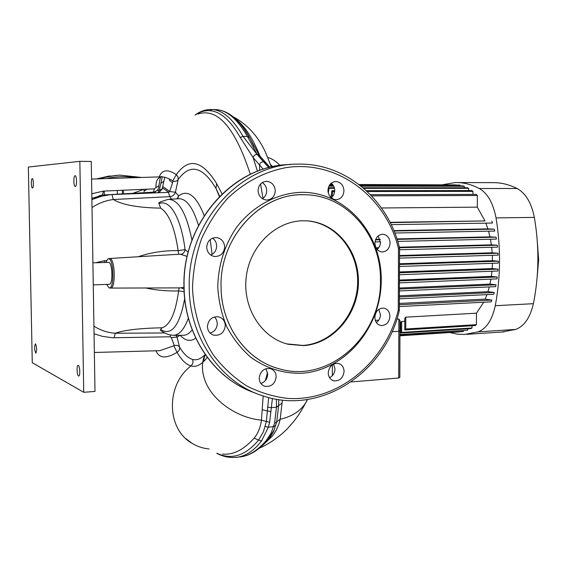 <?xml version="1.0" encoding="UTF-8"?>
<svg xmlns="http://www.w3.org/2000/svg" width="567" height="567" viewBox="0 0 567 567"><rect width="100%" height="100%" fill="white"/><g stroke="black" fill="none" stroke-linecap="round" stroke-linejoin="round"><path stroke-width="0.85" d="M303.217 220.769C275.732 220.896 249.771 245.986 246.22 277.057C242.392 308.101 261.77 338.166 288.468 344.325L303.607 345.608C332.893 343.772 357.593 315.124 358.408 283.38C359.598 251.635 336.557 222.675 307.165 220.868L303.217 220.769M286.76 343.885L302.884 345.416C332.142 343.588 356.813 314.976 357.628 283.266C358.812 251.564 335.792 222.647 306.428 220.839L305.585 220.797M104.179 191.065L104.363 194.92M389.926 316.379C389.153 322.609 386.084 325.649 380.733 325.508C377.034 324.494 375.071 321.751 374.837 317.286C375.595 311.12 378.614 308.065 383.894 308.122C387.679 309.086 389.692 311.843 389.926 316.379M376.346 322.517C378.983 320.681 380.351 318.052 380.45 314.635L378.777 309.376M344.063 371.513C343.063 378.232 339.598 381.322 333.658 380.79C330.2 379.599 328.392 376.927 328.236 372.788C329.221 366.14 332.645 363.029 338.499 363.454C342.05 364.616 343.907 367.296 344.063 371.513M329.555 377.686C333.013 375.956 334.821 373.022 334.969 368.876L333.531 364.049M276.172 376.835C275.059 383.916 271.253 387.063 264.761 386.276C261.224 384.943 259.367 382.229 259.19 378.118C260.267 371.123 264.009 367.955 270.424 368.614C274.081 369.897 275.994 372.639 276.172 376.835M260.863 383.469C265.165 381.995 267.44 378.834 267.681 373.979L265.937 368.699M225.297 325.593C224.326 332.588 220.52 335.792 213.887 335.196C209.854 333.892 207.699 331 207.416 326.507C208.337 319.611 212.058 316.386 218.586 316.833C222.774 318.08 225.007 320.993 225.297 325.593M210.109 333.063C214.617 331.667 217.012 328.47 217.296 323.466L216.559 319.859L214.553 316.918M224.667 246.865C224 253.279 220.627 256.497 214.524 256.504C209.762 255.483 207.146 252.4 206.7 247.269C207.324 240.968 210.612 237.743 216.58 237.587C221.491 238.523 224.185 241.613 224.667 246.865M210.768 255.065C214.475 253.378 216.431 250.373 216.644 246.05C216.53 242.633 215.148 240.011 212.497 238.19M275.264 190.682C274.818 196.508 271.912 199.634 266.547 200.052C261.493 199.35 258.672 196.232 258.084 190.703C258.517 184.97 261.359 181.844 266.596 181.32C271.777 181.929 274.662 185.055 275.264 190.682M262.471 198.769C265.15 196.919 266.561 194.261 266.696 190.803C266.596 187.145 265.101 184.41 262.202 182.595M343.956 190.604C343.524 196.246 340.824 199.286 335.848 199.712C331.128 199.045 328.491 196.012 327.946 190.618C328.35 185.055 331 182.014 335.884 181.504C340.717 182.099 343.404 185.133 343.956 190.604M331.355 197.975L333.828 194.793L334.757 190.725C334.714 187.528 333.524 185.019 331.192 183.198M390.096 242.91C389.536 248.729 386.758 251.741 381.761 251.946C377.594 251.124 375.319 248.247 374.936 243.3C375.46 237.538 378.189 234.518 383.115 234.242C387.374 235 389.706 237.892 390.096 242.91M377.168 249.494L379.649 246.319L380.542 242.853L378.154 235.922M302.863 194.729C260.175 193.666 219.649 237.75 221.045 286.704C219.606 236.687 261.933 192.093 305.386 194.757C347.358 195.31 381.336 235.851 380.464 280.367C381.952 335.522 329.03 383.972 279.028 368.763C246.34 360.251 220.974 325.465 221.073 286.704C220.974 324.352 244.88 358.422 276.363 367.969M398.438 279.382L398.445 248.389L399.551 248.311L399.487 247.765L398.445 248.389C385.943 196.997 337.875 159.972 286.633 167.527C265.002 171.454 244.455 182.12 227.417 198.585C216.8 210.52 208.139 224.015 201.434 239.083C196.033 254.767 193.056 270.92 192.511 287.54C193.446 312.367 200.867 335.933 213.745 355.523C223.228 367.749 234.199 377.877 246.659 385.893C259.721 392.548 273.365 396.709 287.589 398.395C338.052 401.734 385.447 362.214 398.275 310.241L398.438 279.382M106.568 284.4L109.077 287.88C114.456 289.992 113.995 258.913 108.63 258.765L107.886 258.885L105.809 262.45M180.093 335.295L177.003 337.117L179.555 347.082C183.68 353.957 188.017 358.089 192.56 359.464C196.756 360.484 200.846 358.925 204.829 354.793M187.138 256.461L180.802 254.328L178.796 254.243L109.679 258.502M108.198 258.772L109.878 258.524C115.115 258.58 115.916 288.674 110.671 288.079L180.469 287.887L183.97 287.242M91.882 199.584L101.812 196.175L110.515 194.63L168.456 192.355L169.661 191.518L173.041 181.171L172.786 180.767C168.434 178.307 164.791 176.989 161.843 176.798L161.737 176.805C157.69 177.379 155.748 180.965 155.911 187.564L154.493 188.861L103.442 191.1L91.79 193.779M217.281 453.394C231.719 460.113 245.504 455.677 258.623 440.084L254.129 438.135C258.028 433.436 260.466 427.44 261.451 420.154C236.29 417.929 211.13 399.494 204.588 379.323C201.583 370.286 201.739 361.93 205.063 354.255M270.601 164.529L272.656 166.726L270.601 164.529M117.383 194.19L117.291 190.498M282.373 400.061L280.183 419.247C278.595 426.193 275.76 432.026 271.685 436.739L263.471 444.585M307.569 399.508L305.62 403.031C300.226 411.21 291.75 416.617 280.183 419.247L276.739 421.784L274.095 430.098L269.403 437.993M95.688 262.741L104.548 260.671L106.44 260.692M138.362 256.695C151.134 252.365 164.395 250.359 178.158 250.671C174.721 227.58 168.895 213.405 160.688 208.139L158.732 202.972L160.978 201.59M171.567 199.166L169.746 196.657L113.287 199.52C122.309 204.871 138.114 207.742 160.688 208.139M113.287 199.52L113.272 199.513C105.682 200.512 98.594 203.184 92.01 207.529M99.005 195.778L102.584 195.02L153.288 192.178L147.193 193.184M95.844 197.529L102.28 195.069M102.507 195.034L103.442 191.1M93.924 326.167C100.607 330.384 107.716 332.744 115.257 333.247L164.947 332.957M188.372 318.243C184.225 329.335 179.257 335.026 173.474 335.317C168.449 334.969 164.26 333.332 160.893 330.412L160.263 329.966L162.112 327.79C139.822 328.243 124.208 330.065 115.271 333.247M162.112 327.79C170.164 325.111 175.657 312.814 178.591 290.892C167.492 291.268 156.499 290.297 145.62 287.986M272.408 398.445L269.644 422.167L268.347 427.171L261.522 441.02L258.623 440.084L263.414 431.82L266.37 421.501L261.451 420.154L263.159 395.95M265.37 380.57L267.539 372.512M94.349 352.476L159.759 350.69L174.296 345.629L171.319 337.542L170.107 336.791L112.663 337.769L102.563 336.394L94.044 333.75M158.937 177.832C161.453 169.753 167.251 168.683 176.33 174.629C188.719 157.25 202.171 160.27 216.693 183.687L215.963 188.372C202.518 166.209 189.917 163.275 178.166 179.583L175.416 192.241L178.655 195.877L177.662 198.804M183.127 335.288L173.07 335.317M158.732 202.972L160.312 201.916L168.137 199.371C178.52 199.336 186.458 212.944 191.958 240.188M178.796 254.243L178.158 250.671L185.076 249.593C181.093 217.848 169.809 198.627 159.008 203.73M184.126 291.736L178.591 290.892L179.122 287.894M160.518 329.583C171.539 336.203 179.59 325.883 184.672 298.632M180.802 254.328C183.162 253.86 184.594 252.287 185.076 249.593L188.187 252.145M144.33 191.036L147.094 189.187M216.835 183.921L222.073 193.985M250.359 174.388C235.121 127.773 217.721 107.645 198.145 114.002L198.145 114.002M162.304 176.798L159.299 190.413L156.974 190.547M172.786 180.767L176.33 174.629L178.031 176.982L178.166 179.583C177.131 181.121 175.423 181.653 173.041 181.171M176.954 198.847L178.655 195.877C187.776 189.08 196.295 195.665 204.205 215.644M169.661 191.518L175.416 192.241C174.487 194.949 172.595 196.423 169.746 196.657L168.456 192.355M154.493 188.861L153.288 192.178L153.692 192.135M207.253 357.302L204.722 360.371C200.236 365.339 195.643 367.203 190.937 365.97C186.054 364.411 181.426 359.868 177.053 352.341C166.138 358.918 159.1 358.408 155.946 350.796M192.56 359.464C193.439 361.966 192.893 364.134 190.937 365.97C165.805 384.965 166.322 428.836 191.951 443.259C197.224 446.484 202.929 448.391 209.088 448.979M174.296 345.629C176.727 345.019 178.485 345.501 179.555 347.082C180.008 349.088 179.179 350.838 177.053 352.341L173.963 346.068M176.103 335.31L177.003 337.117L171.319 337.542M263.272 169.25L253.116 157.548L257.482 171.305M169.568 179.179L169.349 180.221L172.467 182.694M260.579 183.97L262.996 198.407M132.82 193.326L143.968 189.328M235.567 118.9C244.597 125.668 252.769 138.15 260.09 156.343M243.286 127.71L249.622 137.618L254.278 146.832M269.438 437.951L271.685 436.739M278.787 399.6L278.638 405.618L282.26 402.832M276.49 407.071L278.638 405.618L276.739 421.784L274.577 423.188L276.49 407.177L276.398 399.225M195.112 115.037C199.96 111.423 205.126 109.573 210.605 109.488L212.2 109.537C222.866 110.211 233.157 119.148 243.066 136.371L257.049 154.373C255.022 154.543 253.711 155.599 253.116 157.548L240.224 137.427C230.464 120.303 220.315 111.387 209.783 110.693C204.815 110.374 200.059 111.77 195.53 114.874M160.822 183.453L163.884 181.227M269.644 422.167L266.37 421.501L268.666 397.552M270.898 411.67L262.372 409.792M222.597 454.068L222.64 454.075C233.342 455.06 243.838 449.744 254.129 438.135M162.219 188.747L159.299 190.413L157.938 192.766M219.691 196.324L215.963 188.372L219.436 196.586M144.167 189.321L144.11 191.696M261.522 441.02C253.973 450.645 245.922 456.038 237.36 457.2L235.61 457.399M239.068 457.016L241.032 456.796C249.367 455.662 257.751 450.276 266.185 440.637L271.154 433.096L274.577 423.188M268.907 167.619L257.184 154.373L247.403 136.456C237.552 119.297 227.261 110.367 216.516 109.672L216.757 109.693M259.58 170.511L259.544 165.004C260.097 162.977 261.394 161.864 263.435 161.687L268.793 167.648M263.57 161.687L265.732 162.686M257.184 154.373L259.452 155.549M184.013 289.106L181.156 287.859M104.285 262.493L104.548 260.671M115.257 333.247L114.116 337.819M170.298 335.026L170.107 336.791M111.983 194.495L113.272 199.513M155.911 187.564L158.873 185.799M399.303 310.603L398.275 310.241L399.374 310.021M280.063 165.415C276.051 161.304 271.969 158.64 267.815 157.428M398.863 319.037L399.976 320.596L399.948 330.83L398.828 331.326L398.7 378.019L399.82 377.346L399.948 330.83L398.828 331.326L392.024 331.752L398.828 331.326L398.863 319.037L396.85 319.157M398.7 378.019L351.108 381.938M332.361 375.708L332.347 364.758M399.565 264.477L498.23 261.196L498.209 263.109L399.565 266.469M537.41 242.882L538.643 259.991L537.289 275.364M378.742 320.185L375.304 320.376M400.699 324.204L399.969 324.246M471.992 327.988L470.943 328.619L400.678 333.042L400.706 322.297L401.684 321.482L401.649 332.404L471.992 327.988L472.006 325.777M404.781 321.305L401.684 321.482M476.4 324.664L475.337 325.571L404.76 329.93L404.795 318.349L405.781 317.159L405.745 329.002L476.4 324.664L476.486 313.182L405.781 317.159M483.715 302.225L476.486 313.182M486.933 294.634L485.154 299.135L399.423 303.43M489.286 286.93L487.925 291.693L399.473 295.832M490.93 279.127L489.959 284.095L399.508 288.022M491.965 271.246L491.362 276.384L399.537 280.055M492.425 263.301L492.184 268.581L399.558 271.962M492.333 255.313L492.454 260.714L399.565 263.768M491.674 247.29L492.184 252.79L399.558 255.511M490.434 239.239L491.362 244.838L399.345 247.198M378.827 247.729L376.02 247.8M488.541 231.194L489.945 236.857L396.928 238.913M380.124 239.288L375.68 239.38M485.898 223.15L487.868 228.877L393.859 230.613M381.463 207.976L477.294 207.146L484.998 220.91L390.068 222.321M484.998 220.91L390.231 222.647M391.209 224.652L492.496 223.044L491.851 221.123M329.937 184.481L332.581 184.481M359.031 184.523L455.854 184.892M359.57 184.934L460.071 185.069L359.343 184.764M332.779 184.729L329.753 184.722M329.625 184.899L332.914 184.906M460.071 185.905L460.071 185.069M361.158 186.196L464.33 186.274L463.31 185.905L360.683 185.813M333.495 185.792L329.087 185.785M328.888 186.174L333.708 186.174M464.323 187.762L464.33 186.274M363.745 188.357L468.64 188.343L467.605 187.762L363.036 187.755M334.346 187.748L328.307 187.748M328.307 193.184L329.016 188.364L334.509 188.364M468.626 190.547L468.64 188.343M367.253 191.533L472.991 191.37L471.942 190.547L366.332 190.668M334.757 190.703L331.865 190.71L330.894 197.571M331.95 197.451L332.765 191.582L334.707 191.582M472.963 194.403L472.991 191.37M371.576 195.856L477.379 195.502L476.323 194.396L370.471 194.701M477.294 207.146L477.379 195.502M487.868 228.877L494.268 229.146L394.022 231.01M394.823 233.023L494.75 231.067L494.268 229.146M489.945 236.857L496.054 237.176L397.084 239.38M380.259 239.756L375.496 239.862M375.021 241.918L380.556 241.79M397.722 241.393L496.401 239.104L496.054 237.176M491.362 244.838L497.287 245.206L399.487 247.744M378.395 248.289L376.332 248.346M399.551 249.756L497.5 247.127L497.287 245.206M492.184 252.79L498.003 253.215L399.558 256.128M399.565 258.141L498.102 255.136L498.003 253.215M498.23 261.196L492.454 260.714M492.184 268.581L497.975 269.134L399.551 272.755M399.551 274.726L497.84 271.026L497.975 269.134M491.362 276.384L497.238 277.001L399.537 280.941M399.529 282.898L496.99 278.879L497.238 277.001M489.959 284.095L495.997 284.79L399.501 289.028M399.494 290.942L495.622 286.647L495.997 284.79M487.925 291.693L494.218 292.48L399.466 296.966M399.452 298.844L493.708 294.308L494.218 292.48M485.154 299.135L491.837 300.049L399.416 304.734M399.402 306.563L491.171 301.842L491.837 300.049M467.647 328.825L467.64 330.228L399.941 334.537M399.941 334.877L467.64 330.228M463.352 330.83L463.352 331.539L399.933 335.6M399.933 335.728L463.352 331.539M459.114 331.929L399.933 335.806M449.936 332.595L457.13 334.119L464.458 334.466L478.201 331.851C486.486 328.562 492.177 319.852 495.267 305.719C500.675 277.043 500.93 247.779 496.033 217.919C493.184 203.099 487.606 193.297 479.299 188.513C471.241 184.346 463.253 182.354 455.329 182.553L442.898 184.644M501.724 332.035L515.708 329.42C524.284 326.167 530.18 317.584 533.398 303.685C539.04 275.491 539.359 246.73 534.355 217.395C531.435 202.837 525.694 193.205 517.118 188.506C508.797 184.403 500.533 182.454 492.34 182.645L457.562 182.56M400.678 333.042L401.649 332.404M331.865 190.71L332.765 191.582M328.279 187.854L329.016 188.364M404.76 329.93L405.745 329.002M109.218 284.301L109.311 284.294C113.145 284.556 112.528 262.471 108.687 262.379L92.903 262.819M35.714 353.057C34.367 349.726 34.261 346.671 35.388 343.871L35.53 343.9C36.883 347.202 36.99 350.264 35.863 353.085L35.714 353.057M78.515 375.964C76.899 375.361 76.517 365.361 78.118 365.424L78.338 365.467C79.961 366.006 80.358 376.091 78.749 376.013L78.515 375.964M32.447 188.003C31.114 188.272 30.923 178.534 32.262 178.662L32.269 178.662C33.602 178.357 33.793 188.166 32.454 188.003L32.447 188.003M75.269 186.472C73.512 186.784 73.313 175.6 75.085 175.727L75.092 175.727C76.857 175.359 77.048 186.635 75.276 186.472L75.269 186.472M79.848 161.34L28.35 167.045L32.262 362.689L83.739 392.307L79.848 161.34L91.266 161.453L94.98 391.428L83.739 392.307M381.251 280.126C381.435 326.649 345.969 369.918 302.572 373.199C283.819 373.908 266.54 368.585 250.734 357.238C241.06 348.74 233.051 338.549 226.715 326.649C221.527 314.012 218.543 300.666 217.756 286.611C218.373 264.973 224.546 245.348 236.283 227.728C252.811 205.828 277.242 192.922 301.991 192.305C345.969 192.163 381.669 233.59 381.251 280.126M290.403 164.543C234.731 164.458 182.149 222.278 184.098 286.413C184.147 335.444 214.921 379.727 255.433 393.087M399.551 248.311L399.303 310.588C385.298 372.236 320.943 415.703 263.003 395.901C221.293 383.094 189.243 337.819 189.229 287.448C187.23 221.881 241.464 163.062 298.114 164.125C345.99 163.027 388.218 199.931 399.487 247.765L399.473 247.701M109.275 287.93L110.579 288.079M195.743 338.152C190.498 341.858 185.31 340.909 180.186 335.295M168.775 192.312L162.417 187.89M135.258 177.662C125.676 176.103 116.086 176.415 106.476 178.598M122.316 190.285L122.408 193.907M123.514 193.843L123.464 190.236M210.208 239.558L212.072 254.42M183.233 335.288L183.566 335.288C186.578 335.182 189.456 333.389 192.192 329.895M198.514 225.418C192.872 207.182 186.189 198.294 178.463 198.755L169.037 199.322M155.875 191.377L154.692 192.893M265.236 426.49L268.347 427.171L273.691 426.646L275.853 425.271M267.489 407.113L271.026 407.673L276.49 407.177L278.638 405.724M257.049 154.373L263.435 161.687M240.224 137.427L243.066 136.371L247.403 136.456L249.622 137.618M209.783 110.693L212.2 109.537L216.516 109.672M266.185 440.637L268.269 439.418M116.554 175.302L96.496 178.917L109.665 175.919M98.998 178.839L108.481 176.394L119.743 175.111L141.58 177.457M515.708 329.42L478.201 331.851M517.118 188.506L479.299 188.513M534.355 217.395L496.033 217.919M533.398 303.685L495.267 305.719M287.76 344.134L288.468 344.325M333.219 380.655L333.658 380.79M264.087 386.028L264.761 386.276M213.32 335.033L213.887 335.196M245.192 388.863C209.45 372.165 184.098 330.915 183.956 286.37M91.549 179.08L161.737 176.805C160.794 175.423 159.844 178.499 158.888 186.04C158.859 189.307 157.016 191.348 153.359 192.17L147.555 193.17M307.314 399.551L305.62 403.031C300.34 412.57 297.505 417.546 288.426 427.553C279.538 437.49 265.094 445.946 259.736 447.916M96.992 197.408L92.79 197.975M99.083 195.757L101.67 195.211M96.666 197.5L97.453 197.451M185.891 438.645L191.951 443.259M243.314 127.745C246.957 132.543 250.628 138.929 254.314 146.896M269.516 437.844C272.592 433.394 274.116 430.807 274.095 430.091L267.844 439.921C259.154 449.844 250.217 455.471 241.032 456.796L237.36 457.2C230.301 458.129 223.426 456.832 216.743 453.302M158.859 192.73L162.134 189.116L164.756 177.216M205.162 360.123L204.233 360.527C203.624 359.804 204 357.855 205.367 354.687M271.458 166.996L265.427 152.14C257.964 136.037 247.205 124.258 233.15 116.795M204.722 360.371L207.309 357.373M212.178 109.537L214.914 109.622M270.005 167.343L259.154 155.174L249.523 137.462C239.522 119.949 228.579 110.693 216.693 109.686M102.627 195.013L91.861 198.415M183.956 286.335C182.319 226.765 227.658 171.39 279.914 165.436M169.689 191.412L162.729 186.522M335.345 181.518L335.884 181.504M265.923 181.341L266.596 181.32M306.428 220.839L307.165 220.868M504.042 331.879L466.924 334.31M109.311 284.294L93.257 284.896"/></g></svg>
